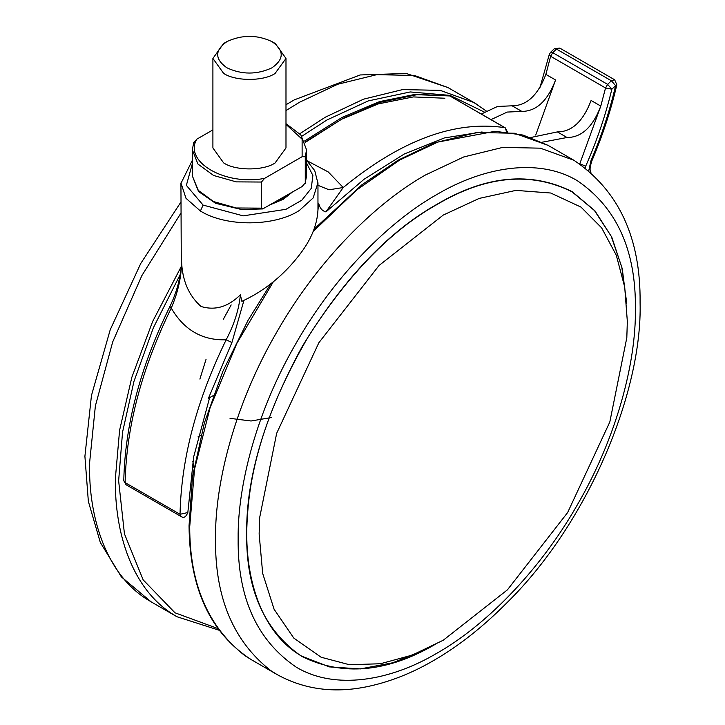 <?xml version="1.0" encoding="UTF-8"?>
<svg xmlns="http://www.w3.org/2000/svg" width="725" height="725" viewBox="0 0 725 725"><rect width="100%" height="100%" fill="white"/><g stroke="black" fill="none" stroke-linecap="round" stroke-linejoin="round"><path stroke-width="1.09" d="M588.791 170.583L590.893 160.932C601.605 135.729 609.852 110.626 615.607 85.613L611.846 89.193L605.538 87.979L600.789 106.086L591.092 100.485C583.127 121.428 571.88 131.905 557.344 131.914L567.041 137.505C581.568 137.496 592.814 127.02 600.789 106.086L579.746 163.895M542.182 142.209L567.041 137.505M530.89 137.478L557.344 131.914M555.567 79.977C547.602 100.911 536.346 111.387 521.819 111.396L512.131 105.805C526.658 105.796 537.905 95.319 545.88 74.385L555.567 79.977L535.721 135.067M481.337 114.015L497.531 106.466L512.131 105.805M491.024 119.607L507.219 112.067L521.819 111.396M443.238 215.08L379.048 265.477L318.846 342.762L276.669 433.296L259.659 517.632L259.133 533.944L262.686 573.439L274.086 609.236L293.797 638.091L321.103 657.231L349.441 664.734L380.407 663.747L412.217 655.11L443.238 640.238L507.427 589.842L567.63 512.557L609.807 422.022L626.817 337.687L627.333 321.365L624.705 287.064L616.286 255.2L601.65 227.886L580.988 207.096L550.746 193.022L515.91 190.385L479.216 198.405L443.238 215.08M626.445 300.947L621.769 267.017L611.184 236.205L594.473 210.54L572.007 191.79C530.809 171.345 485.75 175.622 436.84 204.604C391.282 230.142 348.498 274.059 308.478 336.364C270.896 400.708 250.542 460.855 247.406 516.807C243.047 574.798 260.266 632.263 301.663 656.134L329.349 666.891L360.352 668.912L392.841 662.759L425.104 649.673M626.645 303.385L622.249 268.667L611.746 237.084L594.89 210.757L572.043 191.59C530.818 171.127 485.723 175.405 436.776 204.414C388.256 231.674 343.451 278.971 302.352 346.314C264.58 415.579 246.02 478.038 246.672 533.682C246.02 589.597 264.299 630.451 301.509 656.27C342.744 676.724 387.83 672.456 436.776 643.447M192.832 461.381L193.919 467.915M231.175 304.917L223.345 319.254M206.054 359.319L199.892 379.066M227.034 41.543C214.645 50.233 214.582 58.979 226.843 67.76C241.76 74.766 256.768 74.811 271.857 67.878C284.245 59.187 284.309 50.442 272.056 41.66L272.056 41.66C257.13 34.646 242.123 34.61 227.034 41.543L223.835 43.391M272.056 41.66L275.282 43.518L285.985 58.435L275.056 73.488C263.32 81.436 235.163 81.336 223.608 73.361L212.905 58.435L223.608 43.518M212.905 58.435L212.905 147.945L223.608 162.862C235.163 170.846 263.32 170.946 275.056 162.998L285.985 147.945L285.985 58.435M193.629 142.879L196.774 139.2L212.905 129.884M261.453 182.038L261.453 208.148L262.704 208.927L302.126 186.533L305.27 182.854L305.27 156.745L302.126 156.691L264.598 178.359L261.453 182.038L236.223 181.875L213.567 175.459L197.925 164.022L192.352 149.812L193.756 142.272M305.143 183.461L306.539 175.921L305.143 183.461M292.084 192.324L283.357 199.23L271.404 204.269M317.949 182.7L313.146 197.952L299.38 210.468C274.304 226.735 225.983 226.998 200.399 210.993L185.999 198.306L180.942 182.972M200.399 210.993L203.109 205.093L243.201 215.86L285.958 209.317L301.854 200.163L311.243 188.391L312.883 175.468L306.548 163.034M192.352 163.678L186.361 185.364L203.109 205.093M181.54 260.837C181.613 276.116 178.178 291.867 171.254 308.089C141.71 368.545 126.34 426.717 125.126 482.596L123.785 480.729C124.999 424.913 140.297 366.986 169.686 306.938C174.725 296.906 177.852 285.813 178.477 282.859C181.613 268.612 181.051 267.724 181.449 262.867L181.54 260.837C182.22 280.412 188.727 295.628 201.061 306.485C215.117 310.762 228.212 306.874 240.365 294.803L241.869 301.328C264.272 291.033 283.439 275.572 299.38 254.928C310.962 240.075 317.151 225.14 317.958 210.132L317.967 183.38L314.741 170.629L306.548 160.234M180.933 183.38L181.295 265.776M243.926 300.431L231.909 342.535L226.164 339.789C234.293 324.265 239.032 309.267 240.365 294.803M123.785 480.729L126.068 484.744L125.126 482.596L180.036 514.297C181.241 458.417 196.62 400.245 226.164 339.789C202.302 340.569 184.005 330.002 171.254 308.089L170.547 307.11M201.015 435.109L198.007 436.849M230.024 418.361L251.049 420.989L271.676 417.473M307.137 160.787L328.289 171.979L343.233 187.521L325.897 211.908C322.099 210.857 319.698 207.957 318.674 203.199L317.958 210.132M506.639 132.013L505.271 127.836L449.844 95.954L504.754 127.654C454.811 120.205 400.97 140.161 343.233 187.521L329.068 189.787L317.967 185.337M213.34 395.542L208.419 398.388L231.909 342.535M590.893 160.932L591.863 160.85C602.683 135.421 611.003 110.064 616.83 84.771L615.607 85.613L611.383 80.774L556.474 49.073L552.713 52.662L607.613 84.363L611.383 80.774L614.664 79.786L559.754 48.086L556.474 49.073L554.317 48.738L559.754 48.086M550.556 52.327L552.713 52.662L550.628 56.278L549.26 54.574L550.556 52.327L554.317 48.738M585.129 167.702L585.7 166.179C597.028 140.478 605.737 114.822 611.846 89.193L607.613 84.363L605.538 87.979L550.628 56.278L545.88 74.385M590.92 172.378L590.531 171.227L590.658 172.151M585.7 166.179L579.81 163.741M273.361 281.717L236.867 343.351L210.114 407.631L194.536 469.147L189.714 526.731C189.651 583.951 208.03 626.917 244.851 655.627L251.185 659.605C210.332 633.079 189.624 588.473 189.044 525.797L192.524 476.715L204.341 423.083L222.847 371.381L248.05 320.323L270.778 283.801M573.919 160.279L540.352 148.172L502.751 147.392L463.674 156.981L425.475 174.988C376.248 202.628 318.058 259.786 277.022 331.697C235.263 403.191 214.863 482.152 215.533 538.612C214.808 597.146 233.187 641.127 270.688 670.543L277.022 674.522C303.956 689.403 333.908 693.472 366.886 686.72C389.742 681.953 412.117 673.144 434.021 660.285C458.807 645.993 483.339 626.599 507.6 602.103C587.005 523.803 642.404 393.421 640.093 302.724C640.782 237.8 618.724 190.322 573.919 160.279L548.082 145.363L514.514 133.255L476.914 132.476L437.837 142.064L399.638 160.071L356.782 189.914L313.173 231.502M436.776 194.563C390.195 220.717 335.149 274.802 296.326 342.834C256.813 410.477 237.51 485.197 238.144 538.612C237.465 597.536 256.858 640.402 296.326 667.208C335.149 690.408 390.195 680.92 436.776 653.288C483.358 627.134 538.403 573.058 577.236 505.026C616.739 437.383 636.052 362.663 635.408 309.249C636.088 250.315 616.703 207.45 577.236 180.652C538.403 157.443 483.358 166.94 436.776 194.563M484.4 112.103L450.053 95.392L410.25 91.948L368.209 100.929L326.966 119.978L301.845 136.237M180.217 274.512L153.337 327.845L133.953 381.432L122.543 432.2L118.637 480.802L124.437 533.827L143.142 579.837L174.97 612.788L217.464 628.394M181.35 266.338L152.631 321.519L131.832 377.317L119.589 430.278L115.429 477.748C114.197 534.234 133.001 589.543 173.067 614.383L176.9 616.721L218.696 630.107M477.63 104.808L473.797 102.479L440.229 90.371L402.629 89.583L363.551 99.171L325.353 117.178L299.815 133.726M285.985 110.572L299.507 102.261L337.714 84.254L376.782 74.666L414.392 75.454L447.959 87.562L473.797 102.479L486.312 111.016M180.933 213.096L141.855 275.627L112.71 341.892L95.383 405.9L89.592 462.831C88.359 519.317 107.164 574.626 147.229 599.466L151.063 601.804L121.338 576.846L100.304 542.445L88.35 501.374L84.907 456.297L91.45 395.542L110.236 329.721L140.732 263.51L180.933 202.03M264.598 178.359C225.357 186.053 183.443 161.856 196.774 139.2M285.985 123.667L300.857 134.941L306.548 149.812L305.27 156.745M261.453 208.148L236.223 207.984L213.567 201.559L197.934 190.131L192.352 175.921L192.352 149.812M285.985 124.356L302.117 139.182L302.126 156.691M290.444 193.276L283.357 198.478L274.34 202.565M304.609 140.985L342.082 117.405L379.556 101.609L415.606 94.277L449.844 95.954L416.947 94.694L380.725 102.207L342.862 118.429L305.207 142.453M126.068 484.744L180.978 516.445L180.036 514.297L187.829 512.548L193.666 456.85L209.616 397.699M305.071 142.082L341.801 119.145L378.468 103.856L413.322 96.923L444.851 98.228M505.271 127.836L507.518 132.113M482.08 131.941L444.416 137.931L404.323 153.981L364.077 179.247L325.897 211.908M616.83 84.771L614.664 79.786M590.531 171.227C589.615 170.012 590.059 166.551 591.863 160.85M549.26 54.574L539.917 87.671M548.082 145.363L522.997 135.058L495.13 131.279L434.819 142.635L398.197 160.125L361.793 184.875L314.097 229.145M277.022 674.522L251.185 659.605M176.9 616.721L151.063 601.804M447.959 87.562L406.272 73.461L360.189 74.956L294.395 99.832L285.985 104.744M306.548 149.812L306.548 175.921M262.704 208.927L241.579 209.525L215.606 203.308L198.849 191.735L192.352 175.921M192.352 160.288L180.933 183.416M180.978 516.445C183.652 518.384 185.935 517.088 187.829 512.548M448.875 95.591L450.37 96.135"/></g></svg>
